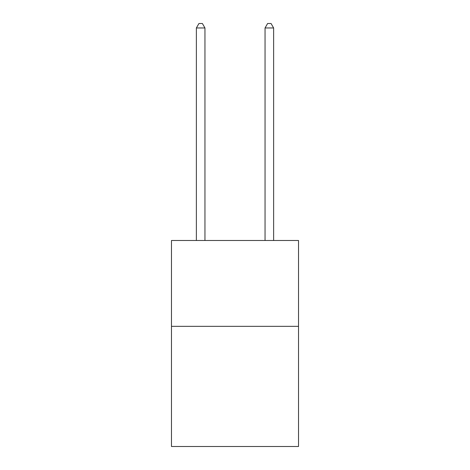 <?xml version="1.0" encoding="UTF-8"?>
<svg xmlns="http://www.w3.org/2000/svg" width="470" height="470" viewBox="0 0 470 470"><rect width="100%" height="100%" fill="white"/><g stroke="black" fill="none" stroke-linecap="round" stroke-linejoin="round"><path stroke-width="0.7" d="M298.521 326.327L298.521 446.5L171.48 446.5L171.48 240.493L298.521 240.493L298.521 326.327L171.48 326.327M204.955 240.493L204.955 27.965L196.372 27.965L196.372 240.493M196.372 27.965L198.951 23.5L202.382 23.5L204.955 27.965M273.628 240.493L273.628 27.965L265.045 27.965L265.045 240.493M265.045 27.965L267.618 23.5L271.049 23.5L273.628 27.965"/></g></svg>
